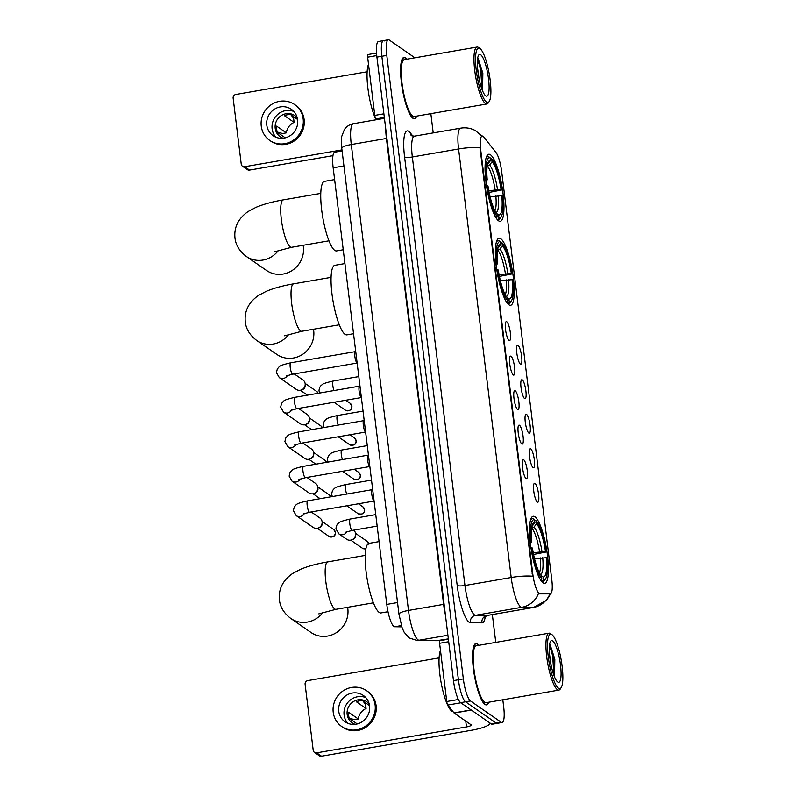 <?xml version="1.0" encoding="UTF-8"?>
<svg xmlns="http://www.w3.org/2000/svg" width="796" height="796" viewBox="0 0 796 796"><rect width="100%" height="100%" fill="white"/><g stroke="black" fill="none" stroke-linecap="round" stroke-linejoin="round"><path stroke-width="1.19" d="M508.873 304.759A34.009 7.592 80.2 0 0 510.614 305.266A34.009 7.592 80.2 0 0 512.883 274.083A34.009 7.592 80.2 0 0 500.774 238.73A34.009 7.592 80.2 0 0 499.022 238.233A34.009 7.592 80.2 0 0 496.754 269.416A34.009 7.592 80.2 0 0 508.873 304.759M498.565 220.791A34.009 7.592 80.2 0 0 500.306 221.298A34.009 7.592 80.2 0 0 502.575 190.115A34.009 7.592 80.2 0 0 490.455 154.772A34.009 7.592 80.2 0 0 488.714 154.265A34.009 7.592 80.2 0 0 486.446 185.448A34.009 7.592 80.2 0 0 498.565 220.791M543.011 582.801A34.009 7.592 80.2 0 0 544.753 583.309A34.009 7.592 80.2 0 0 547.031 552.125A34.009 7.592 80.2 0 0 534.912 516.783A34.009 7.592 80.2 0 0 533.171 516.276A34.009 7.592 80.2 0 0 530.902 547.459A34.009 7.592 80.2 0 0 543.011 582.801M535.021 483.411A9.622 2.149 -99.8 0 1 538.544 494.067A9.622 2.149 -99.8 0 1 537.499 502.196A9.622 2.149 -99.8 0 1 537.31 502.097A9.622 2.149 -99.8 0 1 533.987 492.744A9.622 2.149 -99.8 0 1 534.245 483.411A9.622 2.149 -99.8 0 1 535.021 483.411M530.783 448.904A9.622 2.149 -99.8 0 1 534.305 459.561A9.622 2.149 -99.8 0 1 533.26 467.69A9.622 2.149 -99.8 0 1 533.071 467.59A9.622 2.149 -99.8 0 1 529.748 458.237A9.622 2.149 -99.8 0 1 530.017 448.904A9.622 2.149 -99.8 0 1 530.783 448.904M526.544 414.398A9.622 2.149 -99.8 0 1 530.066 425.054A9.622 2.149 -99.8 0 1 529.022 433.183A9.622 2.149 -99.8 0 1 528.842 433.084A9.622 2.149 -99.8 0 1 525.509 423.731A9.622 2.149 -99.8 0 1 525.778 414.398A9.622 2.149 -99.8 0 1 526.544 414.398M522.305 379.891A9.622 2.149 -99.8 0 1 525.828 390.547A9.622 2.149 -99.8 0 1 524.793 398.677A9.622 2.149 -99.8 0 1 524.604 398.577A9.622 2.149 -99.8 0 1 521.271 389.224A9.622 2.149 -99.8 0 1 521.539 379.891A9.622 2.149 -99.8 0 1 522.305 379.891M518.067 345.384A9.622 2.149 -99.8 0 1 521.589 356.041A9.622 2.149 -99.8 0 1 520.554 364.17A9.622 2.149 -99.8 0 1 520.365 364.07A9.622 2.149 -99.8 0 1 517.042 354.717A9.622 2.149 -99.8 0 1 517.3 345.384A9.622 2.149 -99.8 0 1 518.067 345.384M523.738 459.799A9.622 2.149 -99.8 0 1 527.25 470.456A9.622 2.149 -99.8 0 1 526.216 478.585A9.622 2.149 -99.8 0 1 526.027 478.486A9.622 2.149 -99.8 0 1 522.703 469.133A9.622 2.149 -99.8 0 1 522.962 459.799A9.622 2.149 -99.8 0 1 523.738 459.799M519.499 425.293A9.622 2.149 -99.8 0 1 523.022 435.939A9.622 2.149 -99.8 0 1 521.977 444.078A9.622 2.149 -99.8 0 1 521.788 443.979A9.622 2.149 -99.8 0 1 518.465 434.626A9.622 2.149 -99.8 0 1 518.733 425.293A9.622 2.149 -99.8 0 1 519.499 425.293M515.261 390.786A9.622 2.149 -99.8 0 1 518.783 401.433A9.622 2.149 -99.8 0 1 517.738 409.572A9.622 2.149 -99.8 0 1 517.559 409.472A9.622 2.149 -99.8 0 1 514.226 400.119A9.622 2.149 -99.8 0 1 514.495 390.776A9.622 2.149 -99.8 0 1 515.261 390.786M511.022 356.28A9.622 2.149 -99.8 0 1 514.544 366.926A9.622 2.149 -99.8 0 1 513.5 375.065A9.622 2.149 -99.8 0 1 513.32 374.966A9.622 2.149 -99.8 0 1 509.987 365.613A9.622 2.149 -99.8 0 1 510.256 356.27A9.622 2.149 -99.8 0 1 511.022 356.28M506.783 321.773A9.622 2.149 -99.8 0 1 510.306 332.42A9.622 2.149 -99.8 0 1 509.271 340.559A9.622 2.149 -99.8 0 1 509.082 340.459A9.622 2.149 -99.8 0 1 505.749 331.106A9.622 2.149 -99.8 0 1 506.017 321.763A9.622 2.149 -99.8 0 1 506.783 321.773M401.781 626.86L394.716 626.75A19.253 4.298 -99.8 0 1 393.911 626.452A19.253 4.298 -99.8 0 1 386.776 604.413L333.166 167.797A19.253 4.298 -99.8 0 1 334.728 152.185L342.091 150.912M539.887 593.726A17.323 3.871 -99.8 0 1 539.161 593.458A17.323 3.871 -99.8 0 1 532.733 573.617L480.734 150.076A17.323 3.871 -99.8 0 1 482.137 136.016A17.323 3.871 -99.8 0 1 483.809 137.061L496.047 152.583A17.323 3.871 -99.8 0 1 501.679 171.637L551.797 579.816A17.323 3.871 -99.8 0 1 550.394 593.866A17.323 3.871 -99.8 0 1 550.235 593.876L538.992 593.886L537.997 592.911M478.854 645.307A31.124 6.945 80.2 0 0 477.51 644.004A31.124 6.945 80.2 0 0 475.909 643.536A31.124 6.945 80.2 0 0 473.839 672.073A31.124 6.945 80.2 0 0 484.923 704.42A31.124 6.945 80.2 0 0 486.515 704.878A31.124 6.945 80.2 0 0 488.694 702.221M406.885 59.193A31.124 6.945 80.2 0 0 405.542 57.879A31.124 6.945 80.2 0 0 403.95 57.421A31.124 6.945 80.2 0 0 401.871 85.958A31.124 6.945 80.2 0 0 412.955 118.306A31.124 6.945 80.2 0 0 414.557 118.763A31.124 6.945 80.2 0 0 416.726 116.107M550.643 593.786L546.593 600.214L533.549 607.457A25.671 5.731 -99.8 0 1 533.31 607.467L521.778 607.308A25.671 5.731 -99.8 0 1 520.703 606.91A25.671 5.731 -99.8 0 1 511.191 577.518A22.457 4.706 -7 0 1 532.594 576.234L479.978 147.698A22.457 4.706 173 0 0 458.576 148.981A25.671 5.731 -99.8 0 1 460.655 128.166L414.418 136.156A25.671 5.731 80.2 0 0 412.338 156.971L464.954 585.508A25.671 5.731 80.2 0 0 474.476 614.9A25.671 5.731 80.2 0 0 475.55 615.298L487.082 615.467A25.671 5.731 80.2 0 0 487.321 615.447L484.485 617.189L484.754 616.383M414.885 57.809L389.334 40.089A19.253 4.298 80.2 0 0 388.349 39.8L383.413 40.656A19.253 4.298 80.2 0 0 381.851 56.267L458.406 679.754A19.253 4.298 80.2 0 0 465.541 701.803L496.207 723.067A19.253 4.298 80.2 0 0 497.192 723.355A19.253 4.298 80.2 0 1 496.207 723.067L465.541 701.803A19.253 4.298 80.2 0 1 458.406 679.754L381.851 56.267A19.253 4.298 80.2 0 1 383.413 40.656A19.253 4.298 80.2 0 1 384.398 40.934M549.917 593.886L538.992 593.886M388.349 39.8A19.253 4.298 80.2 0 0 386.786 55.412L463.342 678.898A19.253 4.298 80.2 0 0 470.476 700.948L501.132 722.221A19.253 4.298 80.2 0 0 502.117 722.499A19.253 4.298 80.2 0 0 503.679 706.888L502.813 699.784M495.759 642.392L492.346 614.582M433.203 132.912L430.845 113.669M383.413 40.656L378.478 41.501A19.253 4.298 80.2 0 0 376.926 57.123L453.481 680.61A19.253 4.298 80.2 0 0 460.615 702.649L491.271 723.922A19.253 4.298 80.2 0 0 492.256 724.211L502.117 722.499M448.705 641.705L439.601 643.277L446.755 701.515L458.367 699.505M490.266 723.226A25.671 5.373 -7 0 1 471.302 730.3L321.514 756.2A3.204 3.055 124.8 0 1 319.305 755.722L314.46 752.359A3.204 3.055 -55.2 0 0 316.669 752.837L466.466 726.937A6.418 1.343 173 0 0 471.222 725.037A6.418 1.343 173 0 0 471.013 724.758L454.138 713.047A3.204 0.716 -99.8 0 1 453.999 712.908L447.8 705.047A3.204 0.716 -99.8 0 1 446.755 701.515M439.103 657.884L307.803 680.59A3.204 3.055 -55.2 0 0 305.107 684.232L313.206 750.26A3.204 3.055 -55.2 0 0 314.46 752.359M439.601 643.277A3.204 0.716 -99.8 0 1 439.86 640.671A3.204 0.716 -99.8 0 1 439.889 640.671L448.397 639.198L439.86 640.671M338.758 711.286A16.039 15.273 -55.2 0 0 345.026 721.803A16.039 15.273 -55.2 0 0 362.051 721.853A16.039 15.273 -55.2 0 0 369.583 705.962A16.039 15.273 -55.2 0 0 363.314 695.445A16.039 15.273 -55.2 0 0 346.29 695.396A16.039 15.273 -55.2 0 0 338.758 711.286M365.772 697.595A16.039 15.273 -55.2 0 0 350.23 700.082A16.039 15.273 -55.2 0 0 344.091 714.987A16.039 15.273 -55.2 0 0 347.902 723.355M369.533 705.574L362.548 700.729A12.835 12.219 124.8 0 0 356.389 701.793L366.07 708.52A12.835 12.219 -55.2 0 0 358.309 718.997L348.628 712.281A12.835 12.219 124.8 0 0 348.618 715.455A12.835 12.219 124.8 0 0 349.394 718.509L357.245 723.952M369.215 703.992A12.835 12.219 -55.2 0 0 366.817 701.773A12.835 12.219 -55.2 0 0 353.195 701.734A12.835 12.219 -55.2 0 0 347.165 714.45A12.835 12.219 -55.2 0 0 352.18 722.867A12.835 12.219 -55.2 0 0 355.106 724.33M341.733 726.549L342.698 727.226A21.82 20.776 -55.2 0 0 365.861 727.285A21.82 20.776 -55.2 0 0 376.1 705.674A21.82 20.776 -55.2 0 0 367.573 691.366L366.608 690.699A21.82 20.776 -55.2 0 0 343.454 690.63A21.82 20.776 -55.2 0 0 333.216 712.251A21.82 20.776 -55.2 0 0 341.733 726.549A21.82 20.776 -55.2 0 0 364.886 726.619A21.82 20.776 -55.2 0 0 375.125 704.997A21.82 20.776 -55.2 0 0 366.608 690.699M366.07 708.52L365.593 704.689L363.155 701.157M349.265 718.171L354.519 719.654L358.309 718.997M551.897 634.641A27.591 6.159 80.2 0 0 548.245 656.61A27.591 6.159 80.2 0 0 558.474 688.202A27.591 6.159 80.2 0 0 561.15 687.644A27.591 6.159 80.2 0 0 561.26 660.372A27.591 6.159 80.2 0 0 551.996 634.711A27.591 6.159 80.2 0 0 551.897 634.641M550.723 633.765A28.875 6.448 80.2 0 0 550.623 633.686A28.875 6.448 80.2 0 0 550.514 633.606A28.875 6.448 80.2 0 0 549.031 633.178A28.875 6.448 80.2 0 0 547.111 659.655A28.875 6.448 80.2 0 0 557.399 689.664A28.875 6.448 80.2 0 0 558.872 690.092A28.875 6.448 80.2 0 0 560.195 689.087L561.15 687.644M549.031 633.178L476.297 645.755A28.875 6.448 80.2 0 0 474.366 672.232A28.875 6.448 80.2 0 0 484.655 702.241A28.875 6.448 80.2 0 0 486.137 702.669L558.872 690.092M478.655 645.347A30.805 6.875 80.2 0 0 477.54 644.312A30.805 6.875 80.2 0 0 475.968 643.855A30.805 6.875 80.2 0 0 473.909 672.093A30.805 6.875 80.2 0 0 484.883 704.112A30.805 6.875 80.2 0 0 486.465 704.569A30.805 6.875 80.2 0 0 488.495 702.261M440.477 650.422A32.089 7.164 80.2 0 0 441.183 682.948A32.089 7.164 80.2 0 0 451.75 711.107A32.089 7.164 80.2 0 0 452.964 711.604M549.489 653.994L551.18 665.605M557.707 681.973A21.174 4.726 80.2 0 0 560.513 665.118A21.174 4.726 80.2 0 0 552.663 640.87A21.174 4.726 80.2 0 0 550.613 641.287A21.174 4.726 80.2 0 0 550.524 662.222A21.174 4.726 80.2 0 0 557.638 681.923A21.174 4.726 80.2 0 0 557.707 681.973M554.543 676.998L554.822 659.267L550.026 644.402M549.519 645.098L552.673 655.864L553.926 675.426M549.956 644.332L553.439 655.735L554.484 676.849M322.997 612.303A24.069 22.915 124.8 0 1 290.829 618.492L310.997 632.482A24.069 22.915 -55.2 0 0 336.539 632.551A24.069 22.915 -55.2 0 0 347.832 608.711A24.069 22.915 -55.2 0 0 347.613 607.298M534.554 519.868L536.146 520.873A30.546 6.816 80.2 0 1 546.215 551.976L545.469 551.459A27.591 6.159 80.2 0 0 536.504 523.748L534.056 527.081L531.589 528.445M533.23 552.732L545.469 551.459M546.235 557.688L546.981 558.205A30.546 6.816 80.2 0 1 545.568 578.831A30.546 6.816 80.2 0 1 543.389 579.836L543.031 576.951A27.591 6.159 80.2 0 0 546.235 557.688L534.564 558.862M379.065 541.618L368.986 543.36A35.293 7.88 80.2 0 0 366.628 575.727A35.293 7.88 80.2 0 0 379.204 612.403A35.293 7.88 80.2 0 0 381.005 612.93L388 611.716M529.38 541.37L530.942 541.38A30.546 6.816 80.2 0 1 534.534 519.748L533.151 518.713A31.83 7.104 80.2 0 0 532.305 518.644A31.83 7.104 80.2 0 0 530.375 520.614M546.215 551.976L533.569 554.444M543.389 579.836L542.315 581.299A31.83 7.104 80.2 0 0 543.151 581.369A31.83 7.104 80.2 0 0 544.613 580.264L545.568 578.831M542.315 581.299L541.588 581.428M534.534 519.748L534.892 522.634A27.591 6.159 80.2 0 0 532.992 523.559A27.591 6.159 80.2 0 0 531.688 541.897L530.942 541.38M536.504 523.748L536.146 520.873M531.688 541.897L529.629 542.892M531.897 526.544L534.892 522.634M541.18 575.568L543.031 576.951M540.693 580.185L540.693 580.185A31.83 7.104 80.2 0 0 540.693 580.185L541.778 578.722A30.546 6.816 80.2 0 1 531.708 547.608L530.146 547.598M531.708 547.608L532.454 548.126A27.591 6.159 80.2 0 0 541.419 575.836L541.778 578.722M288.858 334.25A24.069 22.915 124.8 0 1 256.68 340.439L276.859 354.439A24.069 22.915 -55.2 0 0 302.39 354.509A24.069 22.915 -55.2 0 0 313.694 330.668A24.069 22.915 -55.2 0 0 313.475 329.255M500.405 241.815L502.007 242.82A30.546 6.816 80.2 0 1 512.077 273.933L511.33 273.416A27.591 6.159 80.2 0 0 502.366 245.705L499.918 249.029L497.44 250.402M499.092 274.68L511.33 273.416M512.097 279.645L512.843 280.162A30.546 6.816 80.2 0 1 511.43 300.779A30.546 6.816 80.2 0 1 509.251 301.793L508.893 298.908A27.591 6.159 80.2 0 0 512.097 279.645L500.415 280.819M344.927 263.575L334.837 265.317A35.293 7.88 80.2 0 0 332.489 297.674A35.293 7.88 80.2 0 0 345.066 334.35A35.293 7.88 80.2 0 0 346.867 334.877L353.533 333.723M495.241 263.317L496.803 263.327A30.546 6.816 80.2 0 1 500.395 241.705L499.012 240.661A31.83 7.104 80.2 0 0 498.167 240.591A31.83 7.104 80.2 0 0 496.236 242.571M512.077 273.933L499.43 276.401M509.251 301.793L508.166 303.256A31.83 7.104 80.2 0 0 509.012 303.326A31.83 7.104 80.2 0 0 510.475 302.211L511.43 300.779M508.166 303.256L507.45 303.375M500.395 241.705L500.754 244.581A27.591 6.159 80.2 0 0 498.853 245.516A27.591 6.159 80.2 0 0 497.55 263.854L496.803 263.327M502.366 245.705L502.007 242.82M497.55 263.854L495.49 264.849M497.759 248.491L500.754 244.581M507.042 297.515L508.893 298.908M506.555 302.132L506.555 302.132A31.83 7.104 80.2 0 0 506.555 302.132L507.639 300.669A30.546 6.816 80.2 0 1 497.57 269.555L496.007 269.546M497.57 269.555L498.316 270.083A27.591 6.159 80.2 0 0 507.281 297.784L507.639 300.669M278.54 250.292A24.069 22.915 124.8 0 1 246.372 256.481L266.551 270.471A24.069 22.915 -55.2 0 0 292.082 270.55A24.069 22.915 -55.2 0 0 303.375 246.7A24.069 22.915 -55.2 0 0 303.167 245.287M490.097 157.857L491.699 158.862A30.546 6.816 80.2 0 1 501.769 189.965L501.022 189.448A27.591 6.159 80.2 0 0 492.057 161.737L489.61 165.071L487.132 166.434M488.784 190.722L501.022 189.448M501.788 195.677L502.535 196.194A30.546 6.816 80.2 0 1 501.122 216.82A30.546 6.816 80.2 0 1 498.943 217.825L498.585 214.94A27.591 6.159 80.2 0 0 501.788 195.677L490.107 196.851M334.609 179.607L324.529 181.349A35.293 7.88 80.2 0 0 322.181 213.716A35.293 7.88 80.2 0 0 334.748 250.392A35.293 7.88 80.2 0 0 336.559 250.919L343.225 249.765M484.933 179.359L486.495 179.369A30.546 6.816 80.2 0 1 490.087 157.737L488.694 156.703A31.83 7.104 80.2 0 0 487.858 156.633A31.83 7.104 80.2 0 0 485.928 158.603M501.769 189.965L489.122 192.433M498.943 217.825L497.858 219.288A31.83 7.104 80.2 0 0 498.704 219.358A31.83 7.104 80.2 0 0 500.167 218.253L501.122 216.82M497.858 219.288L497.142 219.417M490.087 157.737L490.435 160.623A27.591 6.159 80.2 0 0 488.545 161.558A27.591 6.159 80.2 0 0 487.242 179.886L486.495 179.369M492.057 161.737L491.699 158.862M487.242 179.886L485.182 180.881M487.45 164.533L490.435 160.623M496.734 213.557L498.585 214.94M496.226 218.154A31.83 7.104 80.2 0 0 496.246 218.174L497.331 216.711A30.546 6.816 80.2 0 1 487.261 185.597L485.699 185.587M487.261 185.597L488.008 186.115A27.591 6.159 80.2 0 0 496.973 213.826L497.331 216.711M374.07 501.042L374.08 501.042A5.771 1.294 -99.8 0 1 374.07 501.042A5.771 1.294 -99.8 0 1 373.931 500.963A5.771 1.294 -99.8 0 1 371.921 495.291A5.771 1.294 -99.8 0 1 372.12 489.729L372.647 489.331M311.186 511.947L319.843 517.957A5.771 5.502 124.8 0 1 317.236 528.305A5.771 5.502 124.8 0 1 313.256 527.45L296.251 515.649L293.366 510.634L294.281 506.933C296.978 504.196 295.057 503.778 307.654 500.843A5.771 1.294 -99.8 0 0 307.147 505.171A5.771 1.294 -99.8 0 0 309.336 512.136A5.771 1.294 -99.8 0 0 309.624 512.226L303.176 514.007M322.131 522.156L322.191 523.43A4.169 3.97 124.8 0 1 319.206 527.738L317.992 528.126M367.951 455.173L303.425 466.337A5.771 1.294 -99.8 0 0 302.918 470.665A5.771 1.294 -99.8 0 0 305.097 477.63A5.771 1.294 -99.8 0 0 305.385 477.719L369.841 466.536A5.771 1.294 -99.8 0 1 369.692 466.456A5.771 1.294 -99.8 0 1 367.682 460.785A5.771 1.294 -99.8 0 1 367.881 455.222L368.409 454.824M306.948 477.441L315.604 483.451A5.771 5.502 124.8 0 1 312.997 493.799A5.771 5.502 124.8 0 1 309.017 492.943L292.013 481.142L289.127 476.127L290.043 472.426C292.739 469.69 290.819 469.272 303.425 466.337M317.893 487.65L317.962 488.923A4.169 3.97 124.8 0 1 314.967 493.231L313.753 493.62M365.603 432.029L365.603 432.029A5.771 1.294 -99.8 0 1 365.454 431.949A5.771 1.294 -99.8 0 1 363.454 426.278A5.771 1.294 -99.8 0 1 363.643 420.716L364.17 420.318M302.719 442.934L311.365 448.944A5.771 5.502 124.8 0 1 308.768 459.292A5.771 5.502 124.8 0 1 304.778 458.436L287.774 446.636L284.888 441.621L285.804 437.919C288.51 435.183 286.58 434.765 299.187 431.83A5.771 1.294 -99.8 0 0 298.679 436.158A5.771 1.294 -99.8 0 0 300.858 443.123A5.771 1.294 -99.8 0 0 301.157 443.213L294.699 444.994M313.664 453.143L313.724 454.416A4.169 3.97 124.8 0 1 310.729 458.725L309.525 459.103M361.364 397.522L361.374 397.522A5.771 1.294 -99.8 0 1 361.364 397.522A5.771 1.294 -99.8 0 1 361.225 397.443A5.771 1.294 -99.8 0 1 359.215 391.771A5.771 1.294 -99.8 0 1 359.414 386.209L359.931 385.811M298.48 408.428L307.127 414.437A5.771 5.502 124.8 0 1 304.53 424.785A5.771 5.502 124.8 0 1 300.55 423.93L283.535 412.129L280.65 407.114L281.565 403.413C284.272 400.677 282.341 400.259 294.948 397.313A5.771 1.294 -99.8 0 0 294.44 401.652A5.771 1.294 -99.8 0 0 296.619 408.617A5.771 1.294 -99.8 0 0 296.918 408.696L290.46 410.477M309.425 418.636L309.485 419.91A4.169 3.97 124.8 0 1 306.5 424.218L305.286 424.596M357.125 363.016L357.135 363.016A5.771 1.294 -99.8 0 1 357.125 363.016A5.771 1.294 -99.8 0 1 356.986 362.936A5.771 1.294 -99.8 0 1 354.976 357.265A5.771 1.294 -99.8 0 1 355.175 351.703L355.693 351.305M294.241 373.921L302.898 379.931A5.771 5.502 124.8 0 1 300.291 390.279A5.771 5.502 124.8 0 1 296.311 389.423L279.306 377.622L276.411 372.608L277.336 368.906C280.033 366.17 278.103 365.752 290.709 362.807A5.771 1.294 -99.8 0 0 290.202 367.145A5.771 1.294 -99.8 0 0 292.381 374.11A5.771 1.294 -99.8 0 0 292.679 374.19L286.222 375.971M305.186 384.13L305.246 385.403A4.169 3.97 124.8 0 1 302.261 389.712L301.047 390.09M353.742 530.156A5.771 5.502 124.8 0 1 350.668 540.146A5.771 5.502 124.8 0 1 346.688 539.29L338.847 533.847L335.962 528.833C336.171 525.937 337.156 523.967 338.917 522.902C339.126 522.007 342.907 520.723 350.26 519.032A5.771 1.294 -99.8 0 0 349.752 523.37A5.771 1.294 -99.8 0 0 351.931 530.335A5.771 1.294 -99.8 0 0 352.22 530.415L345.772 532.196M355.563 533.997L355.623 535.26A4.169 3.97 124.8 0 1 352.638 539.579L351.424 539.957M376.747 55.581L367.633 57.163L374.787 115.4L383.881 113.828M332.947 155.658L249.546 170.085A3.204 3.055 124.8 0 1 247.337 169.608L242.491 166.245A3.204 3.055 -55.2 0 0 244.71 166.722L341.962 149.907M367.135 71.769L235.835 94.475A3.204 3.055 -55.2 0 0 233.138 98.117L241.238 164.145A3.204 3.055 -55.2 0 0 242.491 166.245M376.458 119.728L375.831 118.932A3.204 0.716 -99.8 0 1 374.787 115.4M367.633 57.163A3.204 0.716 -99.8 0 1 367.901 54.556A3.204 0.716 -99.8 0 1 367.931 54.556L376.538 53.063L367.901 54.556M266.799 125.171A16.039 15.273 -55.2 0 0 273.058 135.688A16.039 15.273 -55.2 0 0 290.082 135.738A16.039 15.273 -55.2 0 0 297.614 119.838A16.039 15.273 -55.2 0 0 291.356 109.321A16.039 15.273 -55.2 0 0 274.322 109.281A16.039 15.273 -55.2 0 0 266.799 125.171M293.804 111.47A16.039 15.273 -55.2 0 0 278.272 113.967A16.039 15.273 -55.2 0 0 272.123 128.862A16.039 15.273 -55.2 0 0 275.933 137.24M297.565 119.46L290.58 114.614A12.835 12.219 124.8 0 0 284.421 115.679L294.102 122.395A12.835 12.219 -55.2 0 0 286.341 132.872L276.66 126.156A12.835 12.219 124.8 0 0 276.65 129.34A12.835 12.219 124.8 0 0 277.426 132.385L285.276 137.837M297.246 117.878A12.835 12.219 -55.2 0 0 294.848 115.659A12.835 12.219 -55.2 0 0 281.227 115.619A12.835 12.219 -55.2 0 0 275.207 128.335A12.835 12.219 -55.2 0 0 280.212 136.743A12.835 12.219 -55.2 0 0 283.137 138.215M269.764 140.434L270.74 141.111A21.82 20.776 -55.2 0 0 293.893 141.171A21.82 20.776 -55.2 0 0 304.132 119.559A21.82 20.776 -55.2 0 0 295.615 105.251L294.639 104.575A21.82 20.776 -55.2 0 0 271.486 104.515A21.82 20.776 -55.2 0 0 261.247 126.126A21.82 20.776 -55.2 0 0 269.764 140.434A21.82 20.776 -55.2 0 0 292.918 140.504A21.82 20.776 -55.2 0 0 303.167 118.883A21.82 20.776 -55.2 0 0 294.639 104.575M294.102 122.395L293.634 118.564L291.187 115.032M277.297 132.046L282.55 133.529L286.341 132.872M479.928 48.516A27.591 6.159 80.2 0 0 476.277 70.486A27.591 6.159 80.2 0 0 486.505 102.087A27.591 6.159 80.2 0 0 489.192 101.53A27.591 6.159 80.2 0 0 489.291 74.257A27.591 6.159 80.2 0 0 480.038 48.596A27.591 6.159 80.2 0 0 479.928 48.516M478.764 47.651A28.875 6.448 80.2 0 0 478.655 47.561A28.875 6.448 80.2 0 0 478.545 47.491A28.875 6.448 80.2 0 0 477.063 47.063A28.875 6.448 80.2 0 0 475.142 73.531A28.875 6.448 80.2 0 0 485.431 103.55A28.875 6.448 80.2 0 0 486.903 103.978A28.875 6.448 80.2 0 0 488.237 102.963L489.192 101.53M477.063 47.063L404.328 59.64A28.875 6.448 80.2 0 0 402.398 86.107A28.875 6.448 80.2 0 0 412.696 116.126A28.875 6.448 80.2 0 0 414.169 116.554L486.903 103.978M406.686 59.232A30.805 6.875 80.2 0 0 405.582 58.198A30.805 6.875 80.2 0 0 404 57.74A30.805 6.875 80.2 0 0 401.95 85.978A30.805 6.875 80.2 0 0 412.925 117.987A30.805 6.875 80.2 0 0 414.497 118.445A30.805 6.875 80.2 0 0 416.527 116.146M368.518 64.307A32.089 7.164 80.2 0 0 368.12 90.008A32.089 7.164 80.2 0 0 376.06 119.788M477.52 67.869L479.212 79.491M485.739 95.858A21.174 4.726 80.2 0 0 488.545 78.993A21.174 4.726 80.2 0 0 480.694 54.745A21.174 4.726 80.2 0 0 478.645 55.163A21.174 4.726 80.2 0 0 478.565 76.108A21.174 4.726 80.2 0 0 485.669 95.809A21.174 4.726 80.2 0 0 485.739 95.858M482.585 90.883L482.854 73.152L478.068 58.287M477.55 58.984L480.704 69.749L481.958 89.301M477.988 58.217L481.471 69.62L482.525 90.734M401.373 625.606L394.716 626.75M550.235 593.876L549.34 594.035M480.734 150.076L480.127 150.175M532.733 573.617L532.126 573.727M397.542 602.552L386.776 604.413M343.932 165.936L333.166 167.797M404.567 156.921A6.418 1.343 173 0 0 412.338 156.971L458.576 148.981L511.191 577.518L464.954 585.508A6.418 1.343 173 0 1 457.183 585.458L404.567 156.921A32.089 7.164 -99.8 0 1 408.806 131.38A32.089 7.164 -99.8 0 1 410.268 132.823L412.915 136.176M538.424 593.597A22.457 21.88 -89.2 0 1 521.778 607.308L475.55 615.298A6.418 6.249 90.8 0 0 470.416 622.691A32.089 7.164 -99.8 0 1 457.183 585.458M485.331 616.293A32.089 7.164 -99.8 0 1 481.948 622.86A6.418 6.249 90.8 0 1 487.082 615.467L533.31 607.467A22.457 21.88 -89.2 0 0 549.887 593.955M481.948 622.86L470.416 622.691M386.786 55.412L376.926 57.123M463.342 678.898L453.481 680.61M470.476 700.948L460.615 702.649M501.132 722.221L491.271 723.922M411.243 135.529A6.418 5.781 141.7 0 1 410.268 132.823M444.108 604.273A3.204 0.677 -7 0 1 443.621 604.363L386.418 138.454L351.285 144.534A12.835 2.687 173 0 0 341.773 148.335C341.195 142.981 341.185 139.001 341.733 136.405L344.429 129.479C346.628 126.365 349.603 124.445 353.364 123.718A25.671 5.731 80.2 0 0 351.285 144.534L408.487 610.442A25.671 5.731 80.2 0 0 418 639.835A25.671 5.731 80.2 0 0 419.074 640.233L447.909 635.248M445.382 614.681A25.671 5.731 -99.8 0 1 443.621 604.363L408.487 610.442A12.835 2.687 173 0 0 398.975 614.243L341.773 148.335M436.646 640.69L416.825 640.412A12.835 12.497 -89.2 0 0 419.074 640.233L438.894 640.511L448.357 638.88L436.646 640.69A12.835 12.497 -89.2 0 0 438.894 640.511A25.671 5.731 80.2 0 0 439.133 640.501M386.896 138.365A3.204 0.677 -7 0 1 386.418 138.454A25.671 5.731 -99.8 0 1 385.732 128.892M465.75 721.096L466.466 726.937M471.322 710.082L454.138 713.047M316.669 752.837L321.514 756.2M453.999 712.908L471.123 709.942M460.814 702.798L447.8 705.047M318.798 613.865L335.942 609.318A24.069 5.373 -99.8 0 1 334.718 608.96A24.069 5.373 -99.8 0 1 325.793 581.408A24.069 5.373 -99.8 0 1 327.743 561.896L365.215 555.409M539.519 551.648A23.741 5.303 80.2 0 0 531.987 528.375M539.38 572.762A23.741 5.303 80.2 0 0 540.285 557.877M541.937 551.429A24.686 5.512 80.2 0 0 534.056 527.081M540.454 574.583A24.686 5.512 80.2 0 0 542.703 557.658M284.66 335.812L301.803 331.275A24.069 5.373 -99.8 0 1 300.57 330.917A24.069 5.373 -99.8 0 1 291.654 303.356A24.069 5.373 -99.8 0 1 293.605 283.844L331.076 277.366M505.38 273.595A23.741 5.303 80.2 0 0 497.848 250.332M505.241 294.719A23.741 5.303 80.2 0 0 506.147 279.824M507.798 273.386A24.686 5.512 80.2 0 0 499.918 249.029M506.316 296.54A24.686 5.512 80.2 0 0 508.564 279.615M274.351 251.854L291.495 247.307A24.069 5.373 -99.8 0 1 290.261 246.949A24.069 5.373 -99.8 0 1 281.346 219.398A24.069 5.373 -99.8 0 1 283.296 199.886L320.768 193.398M495.072 189.637A23.741 5.303 80.2 0 0 487.54 166.364M494.933 210.761A23.741 5.303 80.2 0 0 495.838 195.866M497.49 189.418A24.686 5.512 80.2 0 0 489.61 165.071M496.007 212.572A24.686 5.512 80.2 0 0 498.256 195.647M335.305 532.235A4.169 3.97 124.8 0 1 328.917 536.365C333.405 537.399 335.574 536.086 335.434 532.424A4.169 0.876 173 0 0 335.305 532.235A4.169 3.97 124.8 0 0 333.673 529.509L322.052 521.44M304.4 513.49A5.771 5.502 124.8 0 1 296.251 515.649M317.813 486.933L329.435 495.003A4.169 3.97 124.8 0 1 330.847 496.833M300.162 478.983A5.771 5.502 124.8 0 1 292.013 481.142M313.574 452.426L325.206 460.496A4.169 3.97 124.8 0 1 326.609 462.327M295.923 444.476A5.771 5.502 124.8 0 1 287.774 446.636M309.345 417.92L320.967 425.989A4.169 3.97 124.8 0 1 322.38 427.82M291.684 409.97A5.771 5.502 124.8 0 1 283.535 412.129M305.107 383.413L316.728 391.483A4.169 3.97 124.8 0 1 318.141 393.304M287.446 375.463A5.771 5.502 124.8 0 1 279.306 377.622M365.911 548.643A4.169 3.97 124.8 0 1 362.349 548.195L365.891 548.782M346.996 531.688A5.771 5.502 124.8 0 1 338.847 533.847M355.484 533.28L367.105 541.34A4.169 3.97 124.8 0 1 368.618 543.469M364.498 509.569A4.169 3.97 124.8 0 1 358.12 513.689C362.598 514.733 364.767 513.42 364.638 509.758A4.169 0.876 173 0 0 364.498 509.569A4.169 3.97 124.8 0 0 362.876 506.833L358.459 503.778M346.678 494.087A5.771 1.294 -99.8 0 1 345.514 488.863A5.771 1.294 -99.8 0 1 346.021 484.525C338.668 486.217 334.887 487.5 334.678 488.396C332.927 489.46 331.932 491.43 331.723 494.326L332.28 496.585M360.26 475.063A4.169 3.97 124.8 0 1 353.882 479.182C358.359 480.227 360.538 478.913 360.399 475.252A4.169 0.876 173 0 0 360.26 475.063A4.169 3.97 124.8 0 0 358.638 472.327L354.22 469.272M342.439 459.581A5.771 1.294 -99.8 0 1 341.275 454.357A5.771 1.294 -99.8 0 1 341.782 450.019C334.429 451.71 330.648 452.994 330.449 453.889C328.688 454.954 327.703 456.924 327.484 459.819L328.042 462.078M356.031 440.556A4.169 3.97 124.8 0 1 349.643 444.675C354.12 445.72 356.3 444.407 356.16 440.745A4.169 0.876 173 0 0 356.031 440.556A4.169 3.97 124.8 0 0 354.399 437.82L349.991 434.765M338.21 425.074A5.771 1.294 -99.8 0 1 337.036 419.85A5.771 1.294 -99.8 0 1 337.544 415.512C330.191 417.204 326.41 418.487 326.211 419.383C324.45 420.447 323.465 422.417 323.246 425.313L323.803 427.571M351.792 406.05A4.169 3.97 124.8 0 1 345.404 410.169C349.892 411.214 352.061 409.9 351.922 406.239A4.169 0.876 173 0 0 351.792 406.05A4.169 3.97 124.8 0 0 350.16 403.313L345.753 400.259M333.972 390.567A5.771 1.294 -99.8 0 1 332.798 385.344A5.771 1.294 -99.8 0 1 333.305 381.005C325.952 382.697 322.181 383.98 321.972 384.876C320.211 385.941 319.226 387.911 319.007 390.806L319.574 393.065M244.71 166.722L249.546 170.085M384.329 117.46L375.831 118.932M550.394 593.866L549.509 594.025M411.393 135.728L414.418 136.156M482.276 136.385L475.471 130.663C470.824 128.146 465.879 127.32 460.655 128.166M533.549 607.457L487.321 615.447M416.825 640.412L409.154 637.924L404.109 632.173L402.139 627.855L398.975 614.243M353.364 123.718L384.438 118.345M474.983 644.024L475.968 643.855M485.48 704.739L486.465 704.569M551.996 634.711L550.623 633.686M327.743 561.896C317.206 563.677 308.112 566.155 300.48 569.329L292.57 573.528C282.739 580.453 278.361 589.259 279.426 599.945C280.172 607.079 283.973 613.268 290.829 618.492M530.902 518.883L532.305 518.644M541.748 581.617L543.151 581.369M373.414 602.841L335.942 609.318M293.605 283.844C283.058 285.635 273.973 288.112 266.332 291.286L258.431 295.475C248.601 302.4 244.223 311.216 245.287 321.902C246.034 329.037 249.835 335.215 256.68 340.439M496.764 240.84L498.167 240.591M507.609 303.565L509.012 303.326M339.275 324.798L301.803 331.275M283.296 199.886C272.749 201.667 263.665 204.144 256.023 207.318L248.113 211.517C238.293 218.442 233.915 227.248 234.969 237.934C235.725 245.069 239.526 251.257 246.372 256.481M486.455 156.872L487.858 156.633M497.301 219.606L498.704 219.358M328.967 240.83L291.495 247.307M372.19 489.679L307.654 500.843M374.08 501.072L309.624 512.226M328.917 536.365L317.296 528.295M333.673 529.509L335.434 532.424M305.385 477.719L298.938 479.5M320.111 498.684L313.057 493.789M329.435 495.003L330.907 496.813M363.712 420.666L299.187 431.83M365.613 432.059L301.157 443.213M315.883 464.177L308.818 459.282M325.206 460.496L326.678 462.307M359.474 386.16L294.948 397.313M361.374 397.552L296.918 408.696M311.644 429.671L304.589 424.775M320.967 425.989L322.44 427.8M355.235 351.653L290.709 362.807M357.135 363.046L292.679 374.19M307.405 395.164L300.351 390.269M316.728 391.483L318.201 393.294M375.752 514.624L350.26 519.032M377.155 526.106L352.22 530.415M362.349 548.195L350.728 540.136M367.105 541.34L368.866 544.265M371.513 480.117L346.021 484.525M358.12 513.689L346.748 505.808M362.876 506.833L364.638 509.758M367.274 445.611L341.782 450.019M353.882 479.182L342.509 471.292M358.638 472.327L360.399 475.252M363.036 411.104L337.544 415.512M349.643 444.675L338.27 436.785M354.399 437.82L356.16 440.745M358.797 376.598L333.305 381.005M345.404 410.169L334.031 402.279M350.16 403.313L351.922 406.239M403.025 57.909L404 57.74M413.522 118.614L414.497 118.445M480.038 48.596L478.655 47.561"/></g></svg>
